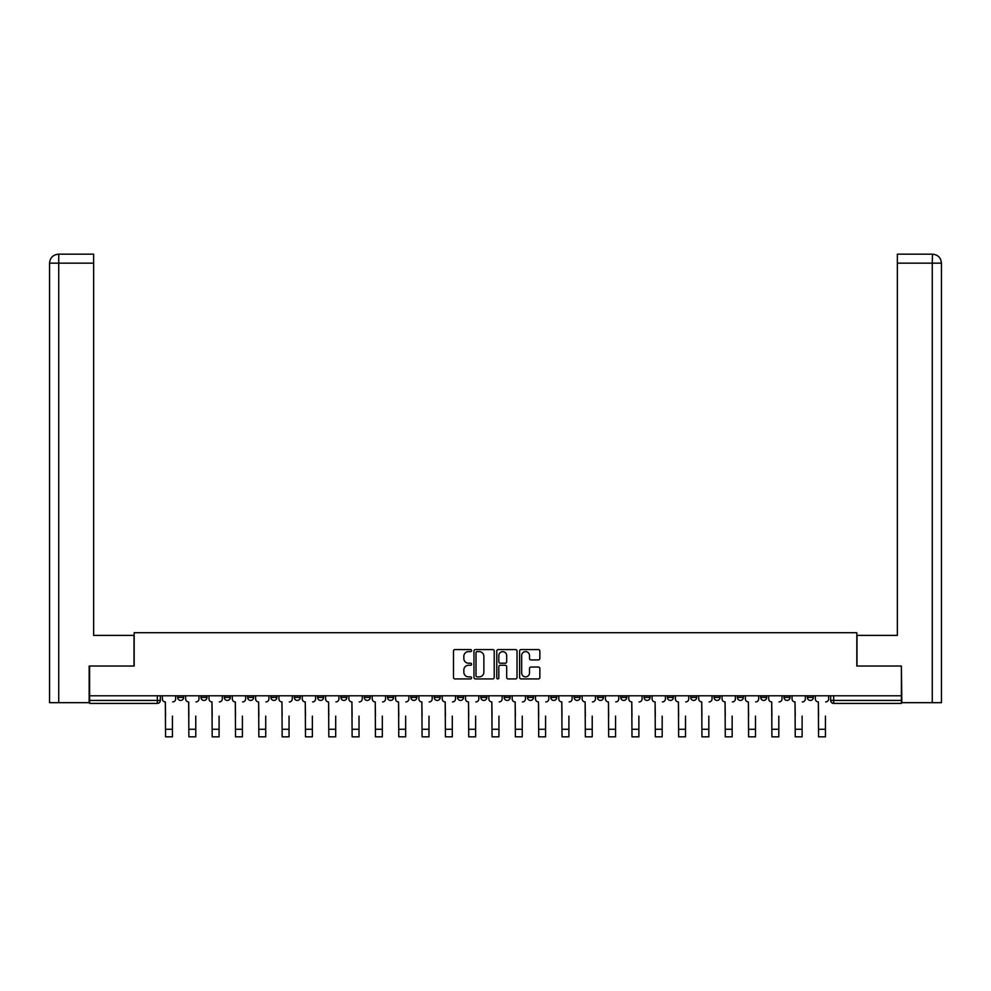 <?xml version="1.0" encoding="UTF-8"?>
<svg xmlns="http://www.w3.org/2000/svg" width="991" height="991" viewBox="0 0 991 991"><rect width="100%" height="100%" fill="white"/><g stroke="black" fill="none" stroke-linecap="round" stroke-linejoin="round"><path stroke-width="1.49" d="M471.58 650.604A1.028 1.028 0 0 0 470.552 649.576L454.968 649.576A1.462 1.462 0 0 0 453.494 651.037L453.494 677.448A1.462 1.462 0 0 0 454.968 678.922L470.552 678.922A1.028 1.028 0 0 0 471.58 677.894A1.028 1.028 0 0 0 470.552 676.865L468.532 676.865A4.695 4.695 0 0 1 463.838 672.171L463.838 669.966A4.695 4.695 0 0 1 468.532 665.271L470.552 665.271A1.028 1.028 0 0 0 471.58 664.243A1.028 1.028 0 0 0 470.552 663.214L468.532 663.214A4.695 4.695 0 0 1 463.838 658.519L463.838 656.327A4.695 4.695 0 0 1 468.532 651.62L470.552 651.62A1.028 1.028 0 0 0 471.58 650.604M807.355 695.793L807.355 697.429L813.326 697.429A2.985 2.985 0 0 1 810.341 700.426A2.985 2.985 0 0 1 807.355 697.429L807.355 695.793M784.03 695.793L784.03 697.429L790.013 697.429A2.985 2.985 0 0 1 787.015 700.426A2.985 2.985 0 0 1 784.03 697.429L784.03 695.793M644.1 695.793L644.1 697.429L650.084 697.429A2.985 2.985 0 0 1 647.086 700.426A2.985 2.985 0 0 1 644.1 697.429L644.1 695.793M620.775 695.793L620.775 697.429L626.758 697.429A2.985 2.985 0 0 1 623.773 700.426A2.985 2.985 0 0 1 620.775 697.429L620.775 695.793M597.462 695.793L597.462 697.429L603.432 697.429A2.985 2.985 0 0 1 600.447 700.426A2.985 2.985 0 0 1 597.462 697.429L597.462 695.793M550.81 695.793L550.81 697.429L556.793 697.429A2.985 2.985 0 0 1 553.808 700.426A2.985 2.985 0 0 1 550.81 697.429L550.81 695.793M504.171 697.429L504.171 695.793L504.171 697.429A2.985 2.985 0 0 0 507.157 700.426A2.985 2.985 0 0 1 504.171 697.429L510.154 697.429A2.985 2.985 0 0 1 507.157 700.426A2.985 2.985 0 0 0 510.154 697.429L510.154 695.793L510.154 697.429M480.846 697.429L480.846 695.793L480.846 697.429A2.985 2.985 0 0 0 483.843 700.426A2.985 2.985 0 0 1 480.846 697.429L486.829 697.429A2.985 2.985 0 0 1 483.843 700.426M457.532 697.429L457.532 695.793L457.532 697.429A2.985 2.985 0 0 0 460.518 700.426A2.985 2.985 0 0 1 457.532 697.429L463.503 697.429A2.985 2.985 0 0 1 460.518 700.426A2.985 2.985 0 0 0 463.503 697.429L463.503 695.793L463.503 697.429M434.207 695.793L434.207 697.429L440.19 697.429A2.985 2.985 0 0 1 437.192 700.426A2.985 2.985 0 0 1 434.207 697.429L434.207 695.793M410.881 695.793L410.881 697.429L416.864 697.429A2.985 2.985 0 0 1 413.879 700.426A2.985 2.985 0 0 1 410.881 697.429L410.881 695.793M387.568 695.793L387.568 697.429L393.538 697.429A2.985 2.985 0 0 1 390.553 700.426A2.985 2.985 0 0 1 387.568 697.429L387.568 695.793M364.242 697.429L364.242 695.793L364.242 697.429A2.985 2.985 0 0 0 367.227 700.426A2.985 2.985 0 0 1 364.242 697.429L370.225 697.429A2.985 2.985 0 0 1 367.227 700.426M317.603 697.429L317.603 695.793L317.603 697.429A2.985 2.985 0 0 0 320.589 700.426A2.985 2.985 0 0 1 317.603 697.429L323.574 697.429A2.985 2.985 0 0 1 320.589 700.426A2.985 2.985 0 0 0 323.574 697.429L323.574 695.793L323.574 697.429M294.277 697.429L294.277 695.793L294.277 697.429A2.985 2.985 0 0 0 297.263 700.426A2.985 2.985 0 0 1 294.277 697.429L300.261 697.429A2.985 2.985 0 0 1 297.263 700.426A2.985 2.985 0 0 0 300.261 697.429L300.261 695.793L300.261 697.429M270.952 697.429L270.952 695.793L270.952 697.429A2.985 2.985 0 0 0 273.95 700.426A2.985 2.985 0 0 1 270.952 697.429L276.935 697.429A2.985 2.985 0 0 1 273.95 700.426A2.985 2.985 0 0 0 276.935 697.429L276.935 695.793L276.935 697.429M247.639 697.429L247.639 695.793L247.639 697.429A2.985 2.985 0 0 0 250.624 700.426A2.985 2.985 0 0 1 247.639 697.429L253.609 697.429A2.985 2.985 0 0 1 250.624 700.426M224.313 697.429L224.313 695.793L224.313 697.429A2.985 2.985 0 0 0 227.298 700.426A2.985 2.985 0 0 1 224.313 697.429L230.296 697.429A2.985 2.985 0 0 1 227.298 700.426A2.985 2.985 0 0 0 230.296 697.429L230.296 695.793L230.296 697.429M200.987 697.429L200.987 695.793L200.987 697.429A2.985 2.985 0 0 0 203.985 700.426A2.985 2.985 0 0 1 200.987 697.429L206.97 697.429A2.985 2.985 0 0 1 203.985 700.426A2.985 2.985 0 0 0 206.97 697.429L206.97 695.793L206.97 697.429M538.386 659.919A1.462 1.462 0 0 0 539.847 658.445L539.847 651.037A1.462 1.462 0 0 0 538.386 649.576L521.068 649.576A1.462 1.462 0 0 0 519.606 651.037L519.606 677.448A1.462 1.462 0 0 0 521.068 678.922L538.386 678.922A1.462 1.462 0 0 0 539.847 677.448L539.847 668.504A1.462 1.462 0 0 0 538.386 667.03L530.978 667.03A1.462 1.462 0 0 0 529.504 668.504L529.504 672.939A3.927 3.927 0 0 1 525.577 676.865A3.927 3.927 0 0 1 521.662 672.939L521.662 655.547A3.927 3.927 0 0 1 525.577 651.62A3.927 3.927 0 0 1 529.504 655.547L529.504 658.445A1.462 1.462 0 0 0 530.978 659.919L538.386 659.919M58.742 702.669L49.55 702.669L49.55 263.148C50.083 257.697 53.068 254.712 58.506 254.179L93.649 254.179L93.649 263.148L58.742 263.148L58.742 702.669L89.165 702.669L89.165 666.039L134.169 666.039L134.169 632.704L856.831 632.704L856.831 666.039L901.389 666.039L901.389 695.793L89.611 695.793L89.611 700.426L160.331 700.426L160.331 695.793M89.611 666.039L89.611 695.793M494.212 651.037A1.462 1.462 0 0 0 492.75 649.576L475.432 649.576A1.462 1.462 0 0 0 473.971 651.037L473.971 677.448A1.462 1.462 0 0 0 475.432 678.922L492.75 678.922A1.462 1.462 0 0 0 494.212 677.448L494.212 651.037M498.25 649.576L515.568 649.576A1.462 1.462 0 0 1 517.029 651.037L517.029 677.448A1.462 1.462 0 0 1 515.568 678.922L508.16 678.922A1.462 1.462 0 0 1 506.686 677.448L506.686 666.745A1.462 1.462 0 0 0 505.224 665.271L500.306 665.271A1.462 1.462 0 0 0 498.832 666.745L498.832 677.894A1.028 1.028 0 0 1 497.816 678.922A1.028 1.028 0 0 1 496.788 677.894L496.788 651.037A1.462 1.462 0 0 1 498.25 649.576M830.669 695.793L830.669 700.426L901.389 700.426L901.389 703.412L833.666 703.412A2.985 2.985 0 0 1 830.669 700.426L830.669 695.793M901.389 695.793L901.389 700.426M160.331 700.426A2.985 2.985 0 0 1 157.334 703.412L89.611 703.412L89.611 700.426M813.326 695.793L813.326 697.429M790.013 695.793L790.013 697.429L790.013 695.793M766.687 695.793L766.687 697.429A2.985 2.985 0 0 1 763.702 700.426A2.985 2.985 0 0 1 760.704 697.429L766.687 697.429M760.704 695.793L760.704 697.429M743.361 695.793L743.361 697.429A2.985 2.985 0 0 1 740.376 700.426A2.985 2.985 0 0 1 737.391 697.429L743.361 697.429M737.391 695.793L737.391 697.429M720.048 695.793L720.048 697.429A2.985 2.985 0 0 1 717.05 700.426A2.985 2.985 0 0 1 714.065 697.429L720.048 697.429M714.065 695.793L714.065 697.429M696.723 695.793L696.723 697.429A2.985 2.985 0 0 1 693.737 700.426A2.985 2.985 0 0 1 690.739 697.429L696.723 697.429M690.739 695.793L690.739 697.429M673.397 695.793L673.397 697.429A2.985 2.985 0 0 1 670.412 700.426A2.985 2.985 0 0 1 667.426 697.429L673.397 697.429M667.426 695.793L667.426 697.429M650.084 695.793L650.084 697.429A2.985 2.985 0 0 1 647.086 700.426M626.758 695.793L626.758 697.429M603.432 697.429L603.432 695.793L603.432 697.429A2.985 2.985 0 0 1 600.447 700.426M580.119 695.793L580.119 697.429A2.985 2.985 0 0 1 577.121 700.426A2.985 2.985 0 0 1 574.136 697.429A2.985 2.985 0 0 0 577.121 700.426A2.985 2.985 0 0 0 580.119 697.429L574.136 697.429L574.136 695.793M556.793 697.429L556.793 695.793L556.793 697.429A2.985 2.985 0 0 1 553.808 700.426M533.468 695.793L533.468 697.429A2.985 2.985 0 0 1 530.482 700.426A2.985 2.985 0 0 1 527.497 697.429A2.985 2.985 0 0 0 530.482 700.426M527.497 695.793L527.497 697.429L533.468 697.429M486.829 695.793L486.829 697.429L486.829 695.793M440.19 697.429L440.19 695.793L440.19 697.429A2.985 2.985 0 0 1 437.192 700.426M416.864 697.429L416.864 695.793L416.864 697.429A2.985 2.985 0 0 1 413.879 700.426M393.538 697.429L393.538 695.793L393.538 697.429A2.985 2.985 0 0 1 390.553 700.426M370.225 695.793L370.225 697.429L370.225 695.793M346.9 697.429L346.9 695.793L346.9 697.429A2.985 2.985 0 0 1 343.914 700.426A2.985 2.985 0 0 1 340.916 697.429L346.9 697.429A2.985 2.985 0 0 1 343.914 700.426M340.916 695.793L340.916 697.429M253.609 695.793L253.609 697.429L253.609 695.793M183.645 695.793L183.645 697.429A2.985 2.985 0 0 1 180.659 700.426A2.985 2.985 0 0 1 177.674 697.429A2.985 2.985 0 0 0 180.659 700.426A2.985 2.985 0 0 0 183.645 697.429L183.645 695.793M177.674 695.793L177.674 697.429L183.645 697.429M477.043 651.62A1.028 1.028 0 0 0 476.014 652.648L476.014 675.837A1.028 1.028 0 0 0 477.043 676.865L479.173 676.865A4.695 4.695 0 0 0 483.868 672.171L483.868 656.327A4.695 4.695 0 0 0 479.173 651.62L477.043 651.62M506.686 655.621A3.927 3.927 0 0 0 502.759 651.694A3.927 3.927 0 0 0 498.832 655.621L498.832 661.753A1.462 1.462 0 0 0 500.306 663.214L505.224 663.214A1.462 1.462 0 0 0 506.686 661.753L506.686 655.621M162.351 698.928L162.351 695.793L162.351 698.928A2.985 2.985 0 0 0 165.336 701.913L165.559 716.121M165.336 701.913L165.559 736.821L172.434 736.821L172.434 716.121M175.655 698.928L175.655 695.793L175.655 698.928A2.985 2.985 0 0 1 172.657 701.913M172.434 736.821L165.559 736.821M185.664 698.928L185.664 695.793L185.664 698.928A2.985 2.985 0 0 0 188.662 701.913L188.885 716.121M188.662 701.913L188.885 736.821L195.76 736.821L195.76 716.121M198.968 698.928L198.968 695.793L198.968 698.928A2.985 2.985 0 0 1 195.983 701.913M208.99 698.928L208.99 695.793L208.99 698.928A2.985 2.985 0 0 0 211.975 701.913L212.198 716.121M211.975 701.913L212.198 736.821L219.085 736.821L219.085 716.121M222.294 698.928L222.294 695.793L222.294 698.928A2.985 2.985 0 0 1 219.308 701.913M134.02 666.039L134.02 635.392L93.649 635.392L93.649 263.148M58.742 254.179L58.742 263.148L49.55 263.148L49.55 612.971L49.55 263.148C50.07 257.697 53.068 254.712 58.519 254.179M856.98 666.039L856.98 635.392L897.351 635.392L897.351 254.179L932.469 254.179L932.258 263.148L897.351 263.148M941.45 612.971L941.45 263.148L941.45 702.669L901.835 702.669L901.389 666.039M932.258 702.669L932.258 263.148L941.45 263.148C940.917 257.697 937.932 254.712 932.494 254.179M195.76 736.821L188.885 736.821M219.085 736.821L212.198 736.821M232.315 698.928L232.315 695.793L232.315 698.928A2.985 2.985 0 0 0 235.301 701.913L235.524 716.121M235.301 701.913L235.524 736.821L242.399 736.821L242.399 716.121M245.619 698.928L245.619 695.793L245.619 698.928A2.985 2.985 0 0 1 242.622 701.913M255.628 698.928L255.628 695.793L255.628 698.928A2.985 2.985 0 0 0 258.626 701.913L258.849 716.121M258.626 701.913L258.849 736.821L265.724 736.821L265.724 716.121M268.933 698.928L268.933 695.793L268.933 698.928A2.985 2.985 0 0 1 265.947 701.913M278.954 698.928L278.954 695.793L278.954 698.928A2.985 2.985 0 0 0 281.94 701.913L282.162 716.121M281.94 701.913L282.162 736.821L289.05 736.821L289.05 716.121M292.258 698.928L292.258 695.793L292.258 698.928A2.985 2.985 0 0 1 289.273 701.913M242.399 736.821L235.524 736.821M265.724 736.821L258.849 736.821M289.05 736.821L282.162 736.821M302.28 698.928L302.28 695.793L302.28 698.928A2.985 2.985 0 0 0 305.265 701.913L305.488 716.121M305.265 701.913L305.488 736.821L312.363 736.821L312.363 716.121M315.584 698.928L315.584 695.793L315.584 698.928A2.985 2.985 0 0 1 312.586 701.913M312.363 736.821L305.488 736.821M325.593 698.928L325.593 695.793L325.593 698.928A2.985 2.985 0 0 0 328.591 701.913L328.814 716.121M328.591 701.913L328.814 736.821L335.689 736.821L335.689 716.121M338.897 698.928L338.897 695.793L338.897 698.928A2.985 2.985 0 0 1 335.912 701.913M335.689 736.821L328.814 736.821M348.919 698.928L348.919 695.793L348.919 698.928A2.985 2.985 0 0 0 351.904 701.913L352.127 716.121M351.904 701.913L352.127 736.821L359.015 736.821L359.015 716.121M362.223 698.928L362.223 695.793L362.223 698.928A2.985 2.985 0 0 1 359.238 701.913M359.015 736.821L352.127 736.821M372.244 698.928L372.244 695.793L372.244 698.928A2.985 2.985 0 0 0 375.23 701.913L375.453 716.121M375.23 701.913L375.453 736.821L382.328 736.821L382.328 716.121M385.549 698.928L385.549 695.793L385.549 698.928A2.985 2.985 0 0 1 382.551 701.913M382.328 736.821L375.453 736.821M395.558 698.928L395.558 695.793L395.558 698.928A2.985 2.985 0 0 0 398.555 701.913L398.778 716.121M398.555 701.913L398.778 736.821L405.653 736.821L405.653 716.121M408.862 698.928L408.862 695.793L408.862 698.928A2.985 2.985 0 0 1 405.876 701.913M405.653 736.821L398.778 736.821M418.883 698.928L418.883 695.793L418.883 698.928A2.985 2.985 0 0 0 421.869 701.913L422.092 716.121M421.869 701.913L422.092 736.821L428.979 736.821L428.979 716.121M432.187 698.928L432.187 695.793L432.187 698.928A2.985 2.985 0 0 1 429.202 701.913M428.979 736.821L422.092 736.821M442.209 698.928L442.209 695.793L442.209 698.928A2.985 2.985 0 0 0 445.194 701.913L445.417 716.121M445.194 701.913L445.417 736.821L452.292 736.821L452.292 716.121M455.513 698.928L455.513 695.793L455.513 698.928A2.985 2.985 0 0 1 452.515 701.913M452.292 736.821L445.417 736.821M465.522 698.928L465.522 695.793L465.522 698.928A2.985 2.985 0 0 0 468.52 701.913L468.743 716.121M468.52 701.913L468.743 736.821L475.618 736.821L475.618 716.121M478.826 698.928L478.826 695.793L478.826 698.928A2.985 2.985 0 0 1 475.841 701.913M475.618 736.821L468.743 736.821M488.848 698.928L488.848 695.793L488.848 698.928A2.985 2.985 0 0 0 491.833 701.913L492.056 716.121M491.833 701.913L492.056 736.821L498.944 736.821L498.944 716.121M502.152 698.928L502.152 695.793L502.152 698.928A2.985 2.985 0 0 1 499.167 701.913M498.944 736.821L492.056 736.821M512.174 698.928L512.174 695.793L512.174 698.928A2.985 2.985 0 0 0 515.159 701.913L515.382 716.121M515.159 701.913L515.382 736.821L522.257 736.821L522.257 716.121M525.478 698.928L525.478 695.793L525.478 698.928A2.985 2.985 0 0 1 522.48 701.913M522.257 736.821L515.382 736.821M535.487 698.928L535.487 695.793L535.487 698.928A2.985 2.985 0 0 0 538.485 701.913L538.708 716.121M538.485 701.913L538.708 736.821L545.583 736.821L545.583 716.121M548.791 698.928L548.791 695.793L548.791 698.928A2.985 2.985 0 0 1 545.806 701.913M545.583 736.821L538.708 736.821M558.813 698.928L558.813 695.793L558.813 698.928A2.985 2.985 0 0 0 561.798 701.913L562.021 716.121M561.798 701.913L562.021 736.821L568.908 736.821L568.908 716.121M572.117 698.928L572.117 695.793L572.117 698.928A2.985 2.985 0 0 1 569.131 701.913M568.908 736.821L562.021 736.821M582.138 698.928L582.138 695.793L582.138 698.928A2.985 2.985 0 0 0 585.124 701.913L585.347 716.121M585.124 701.913L585.347 736.821L592.222 736.821L592.222 716.121M595.442 698.928L595.442 695.793L595.442 698.928A2.985 2.985 0 0 1 592.445 701.913M592.222 736.821L585.347 736.821M605.451 698.928L605.451 695.793L605.451 698.928A2.985 2.985 0 0 0 608.449 701.913L608.672 716.121M608.449 701.913L608.672 736.821L615.547 736.821L615.547 716.121M618.756 698.928L618.756 695.793L618.756 698.928A2.985 2.985 0 0 1 615.77 701.913M615.547 736.821L608.672 736.821M628.777 698.928L628.777 695.793L628.777 698.928A2.985 2.985 0 0 0 631.763 701.913L631.985 716.121M631.763 701.913L631.985 736.821L638.873 736.821L638.873 716.121M642.081 698.928L642.081 695.793L642.081 698.928A2.985 2.985 0 0 1 639.096 701.913M638.873 736.821L631.985 736.821M652.103 698.928L652.103 695.793L652.103 698.928A2.985 2.985 0 0 0 655.088 701.913L655.311 716.121M655.088 701.913L655.311 736.821L662.186 736.821L662.186 716.121M665.407 698.928L665.407 695.793L665.407 698.928A2.985 2.985 0 0 1 662.409 701.913M662.186 736.821L655.311 736.821M675.416 698.928L675.416 695.793L675.416 698.928A2.985 2.985 0 0 0 678.414 701.913L678.637 716.121M678.414 701.913L678.637 736.821L685.512 736.821L685.512 716.121M688.72 698.928L688.72 695.793L688.72 698.928A2.985 2.985 0 0 1 685.735 701.913M685.512 736.821L678.637 736.821M698.742 698.928L698.742 695.793L698.742 698.928A2.985 2.985 0 0 0 701.727 701.913L701.95 716.121M701.727 701.913L701.95 736.821L708.838 736.821L708.838 716.121M712.046 698.928L712.046 695.793L712.046 698.928A2.985 2.985 0 0 1 709.06 701.913M708.838 736.821L701.95 736.821M722.067 698.928L722.067 695.793L722.067 698.928A2.985 2.985 0 0 0 725.053 701.913L725.276 716.121M725.053 701.913L725.276 736.821L732.151 736.821L732.151 716.121M735.372 698.928L735.372 695.793L735.372 698.928A2.985 2.985 0 0 1 732.374 701.913M732.151 736.821L725.276 736.821M745.381 698.928L745.381 695.793L745.381 698.928A2.985 2.985 0 0 0 748.378 701.913L748.601 716.121M748.378 701.913L748.601 736.821L755.476 736.821L755.476 716.121M758.685 698.928L758.685 695.793L758.685 698.928A2.985 2.985 0 0 1 755.699 701.913M755.476 736.821L748.601 736.821M768.706 698.928L768.706 695.793L768.706 698.928A2.985 2.985 0 0 0 771.692 701.913L771.915 716.121M771.692 701.913L771.915 736.821L778.802 736.821L778.802 716.121M782.01 698.928L782.01 695.793L782.01 698.928A2.985 2.985 0 0 1 779.025 701.913M778.802 736.821L771.915 736.821M792.032 698.928L792.032 695.793L792.032 698.928A2.985 2.985 0 0 0 795.017 701.913L795.24 716.121M795.017 701.913L795.24 736.821L802.115 736.821L802.115 716.121M805.336 698.928L805.336 695.793L805.336 698.928A2.985 2.985 0 0 1 802.338 701.913M802.115 736.821L795.24 736.821M815.345 698.928L815.345 695.793L815.345 698.928A2.985 2.985 0 0 0 818.343 701.913L818.566 716.121M818.343 701.913L818.566 736.821L825.441 736.821L825.441 716.121M828.649 698.928L828.649 695.793L828.649 698.928A2.985 2.985 0 0 1 825.664 701.913M825.441 736.821L818.566 736.821M157.334 695.793L157.334 703.412M833.666 695.793L833.666 703.412M172.434 729.277L165.559 729.277M49.55 263.148L49.55 612.971M195.76 729.277L188.885 729.277M219.085 729.277L212.198 729.277M242.399 729.277L235.524 729.277M265.724 729.277L258.849 729.277M289.05 729.277L282.162 729.277M312.363 729.277L305.488 729.277M335.689 729.277L328.814 729.277M359.015 729.277L352.127 729.277M382.328 729.277L375.453 729.277M405.653 729.277L398.778 729.277M428.979 729.277L422.092 729.277M452.292 729.277L445.417 729.277M475.618 729.277L468.743 729.277M498.944 729.277L492.056 729.277M522.257 729.277L515.382 729.277M545.583 729.277L538.708 729.277M568.908 729.277L562.021 729.277M592.222 729.277L585.347 729.277M615.547 729.277L608.672 729.277M638.873 729.277L631.985 729.277M662.186 729.277L655.311 729.277M685.512 729.277L678.637 729.277M708.838 729.277L701.95 729.277M732.151 729.277L725.276 729.277M755.476 729.277L748.601 729.277M778.802 729.277L771.915 729.277M802.115 729.277L795.24 729.277M825.441 729.277L818.566 729.277"/></g></svg>

